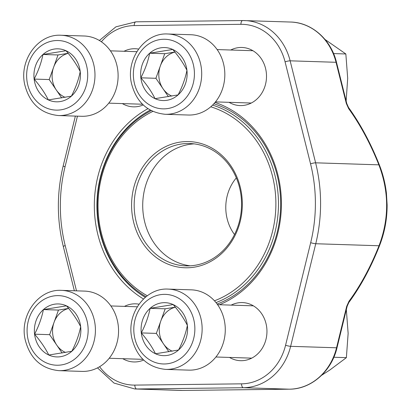 <?xml version="1.0" encoding="UTF-8"?>
<svg xmlns="http://www.w3.org/2000/svg" width="411" height="411" viewBox="0 0 411 411"><rect width="100%" height="100%" fill="white"/><g stroke="black" fill="none" stroke-linecap="round" stroke-linejoin="round"><path stroke-width="0.62" d="M43.412 309.591A26.504 23.247 91.8 0 1 66.454 305.835A26.504 23.247 91.8 0 1 80.659 326.673A26.504 23.247 91.8 0 1 71.827 351.271A26.504 23.247 91.8 0 1 48.781 355.022A26.504 23.247 91.8 0 1 34.575 334.184A26.504 23.247 91.8 0 1 43.412 309.591L66.454 305.835C72.464 312.797 77.201 319.748 80.659 326.673C78.999 334.924 76.056 343.118 71.827 351.271L48.781 355.022C45.354 348.143 40.617 341.197 34.575 334.184C38.809 326.036 41.752 317.837 43.412 309.591L58.465 310.069L68.611 308.414M61.47 290.366L84.604 291.106A40.165 35.233 91.8 0 1 96.713 293.973A40.165 35.233 91.8 0 1 117.762 339.414A40.165 35.233 91.8 0 1 82.041 371.395L58.907 370.655C41.285 368.811 30.054 358.526 25.205 339.799C19.363 315.504 38.444 288.815 61.47 290.366A40.165 35.233 91.8 0 1 73.579 293.238A40.165 35.233 91.8 0 1 94.628 338.674A40.165 35.233 91.8 0 1 58.907 370.655M65.57 352.448A22.954 20.134 91.8 0 1 65.02 352.212A22.954 20.134 91.8 0 1 56.733 345.086A22.954 20.134 91.8 0 1 54.052 322.368L58.465 310.069M62.153 353.034L49.633 334.667L54.052 322.368A22.954 20.134 91.8 0 1 68.652 308.461M34.575 334.184L49.633 334.667M149.681 53.219A26.504 23.247 91.8 0 1 172.728 49.464A26.504 23.247 91.8 0 1 186.933 70.307A26.504 23.247 91.8 0 1 178.097 94.9A26.504 23.247 91.8 0 1 155.055 98.655A26.504 23.247 91.8 0 1 140.85 77.813A26.504 23.247 91.8 0 1 149.681 53.219L172.728 49.464C178.739 56.43 183.47 63.376 186.933 70.307C185.274 78.552 182.33 86.752 178.097 94.9L155.055 98.655C151.623 91.771 146.891 84.825 140.85 77.813C145.078 69.665 148.022 61.47 149.681 53.219L164.739 53.702L174.886 52.048M167.745 33.995L190.879 34.735A40.165 35.233 91.8 0 1 202.988 37.607A40.165 35.233 91.8 0 1 224.036 83.048A40.165 35.233 91.8 0 1 188.315 115.029L165.176 114.289C147.559 112.444 136.324 102.154 131.479 83.428C125.638 59.138 144.713 32.448 167.745 33.995A40.165 35.233 91.8 0 1 179.854 36.867A40.165 35.233 91.8 0 1 200.902 82.308A40.165 35.233 91.8 0 1 165.176 114.289M171.839 96.082A22.954 20.134 91.8 0 1 171.295 95.84A22.954 20.134 91.8 0 1 163.008 88.714A22.954 20.134 91.8 0 1 160.321 65.996L164.739 53.702M168.428 96.667L155.903 78.296L160.321 65.996A22.954 20.134 91.8 0 1 174.922 52.094M140.85 77.813L155.903 78.296M42.965 54.483A26.504 23.247 91.8 0 1 66.007 50.728A26.504 23.247 91.8 0 1 80.217 71.565A26.504 23.247 91.8 0 1 71.38 96.164A26.504 23.247 91.8 0 1 48.339 99.919A26.504 23.247 91.8 0 1 34.128 79.076A26.504 23.247 91.8 0 1 42.965 54.483L66.007 50.728C72.017 57.694 76.754 64.64 80.217 71.565C78.558 79.816 75.614 88.016 71.38 96.164L48.339 99.919C44.907 93.035 40.17 86.089 34.128 79.076C38.362 70.928 41.306 62.729 42.965 54.483L58.023 54.961L68.169 53.312M61.028 35.259L84.163 35.998A40.165 35.233 91.8 0 1 96.266 38.87A40.165 35.233 91.8 0 1 117.32 84.306A40.165 35.233 91.8 0 1 81.594 116.287L58.46 115.548C40.843 113.703 29.607 103.418 24.763 84.692C18.921 60.396 37.997 33.707 61.028 35.259A40.165 35.233 91.8 0 1 73.132 38.131A40.165 35.233 91.8 0 1 94.186 83.567A40.165 35.233 91.8 0 1 58.46 115.548M65.123 97.345A22.954 20.134 91.8 0 1 64.578 97.104A22.954 20.134 91.8 0 1 56.292 89.978A22.954 20.134 91.8 0 1 53.605 67.26L58.023 54.961M61.712 97.931L49.186 79.559L53.605 67.26A22.954 20.134 91.8 0 1 68.205 53.358M34.128 79.076L49.186 79.559M150.128 308.327A26.504 23.247 91.8 0 1 173.17 304.572A26.504 23.247 91.8 0 1 187.38 325.409A26.504 23.247 91.8 0 1 178.544 350.008A26.504 23.247 91.8 0 1 155.502 353.763A26.504 23.247 91.8 0 1 141.292 332.92A26.504 23.247 91.8 0 1 150.128 308.327L173.17 304.572C179.181 311.538 183.917 318.484 187.38 325.409C185.721 333.66 182.772 341.86 178.544 350.008L155.502 353.763C152.07 346.879 147.333 339.933 141.292 332.92C145.525 324.772 148.469 316.573 150.128 308.327L165.186 308.805L175.333 307.156M168.186 289.103L191.326 289.842A40.165 35.233 91.8 0 1 203.43 292.714A40.165 35.233 91.8 0 1 224.483 338.15A40.165 35.233 91.8 0 1 188.757 370.131L165.623 369.397C148.006 367.547 136.771 357.262 131.926 338.536C126.079 314.245 145.16 287.551 168.186 289.103A40.165 35.233 91.8 0 1 180.295 291.974A40.165 35.233 91.8 0 1 201.344 337.41A40.165 35.233 91.8 0 1 165.623 369.397M172.286 351.189A22.954 20.134 91.8 0 1 171.741 350.948A22.954 20.134 91.8 0 1 163.455 343.822A22.954 20.134 91.8 0 1 160.768 321.104L165.186 308.805M168.875 351.775L156.35 333.403L160.768 321.104A22.954 20.134 91.8 0 1 175.369 307.202M141.292 332.92L156.35 333.403M143.49 298.987A106.634 93.533 91.8 0 1 94.355 202.777A106.634 93.533 91.8 0 1 147.919 108.689M215.035 102.426A106.634 93.533 91.8 0 1 281.386 201.138A106.634 93.533 91.8 0 1 219.489 304.746M143.65 360.041A29.073 25.503 91.8 0 1 134.782 361.963A29.073 25.503 91.8 0 1 122.797 358.695M124.466 306.38A29.073 25.503 91.8 0 1 139.005 304.197M231.182 305.121A29.073 25.503 91.8 0 1 266.405 325.384A29.073 25.503 91.8 0 1 241.504 360.699A29.073 25.503 91.8 0 1 229.513 357.431M143.208 104.933A29.073 25.503 91.8 0 1 134.34 106.855A29.073 25.503 91.8 0 1 122.35 103.587M124.019 51.277A29.073 25.503 91.8 0 1 138.558 49.089M230.741 50.014A29.073 25.503 91.8 0 1 265.958 70.276A29.073 25.503 91.8 0 1 241.057 105.591A29.073 25.503 91.8 0 1 229.066 102.324M379.194 164.503A3.827 0.416 158.3 0 1 378.865 164.837A141.528 64.661 71.6 0 0 348.636 108.622A3.827 1.932 144.1 0 0 348.507 107.456C360.365 123.927 370.594 142.941 379.194 164.503C382.862 173.714 385.271 183.27 386.422 193.17L387.126 204.925C387.157 219.238 384.562 232.98 379.332 246.163C370.804 267.653 360.632 286.441 348.821 302.527A3.827 2.024 -143.6 0 0 348.975 301.253A141.528 66.073 107.2 0 0 379.009 245.757C389.222 218.811 389.176 191.834 378.865 164.837L315.607 162.818A149.188 130.862 91.8 0 1 315.751 243.738L290.634 346.329A56.04 49.156 91.8 0 1 243.384 387.722L136.668 388.981A56.04 49.156 91.8 0 1 134.782 388.965L180.681 390.429A56.04 49.156 -88.2 0 0 182.571 390.45L136.668 388.981A3.827 1.834 -90.7 0 1 134.823 385.102L241.545 383.838A52.218 45.801 -88.2 0 0 285.568 345.271L310.68 242.68A145.366 127.502 -88.2 0 0 310.546 163.835L285.07 61.84A52.218 45.801 -88.2 0 0 240.913 24.316L134.197 25.58A52.218 45.801 -88.2 0 0 101.378 41.788M217.142 304.058A104.718 91.853 -88.2 0 0 280.641 201.904A104.718 91.853 -88.2 0 0 213.859 103.767M150.205 110.086A104.718 91.853 -88.2 0 0 96.96 202.474A104.718 91.853 -88.2 0 0 145.273 297.364M346.324 103.48L336.039 62.292A56.04 49.156 -88.2 0 0 290.536 22.035C311.702 22.369 331.168 39.656 336.522 62.441L346.807 103.629A3.827 0.565 166 0 0 346.324 103.48L348.636 108.622M241.545 383.838A3.827 1.834 -90.7 0 0 243.384 387.722L289.287 389.186A3.827 1.834 89.3 0 0 289.323 389.186L182.607 390.45A3.827 1.834 89.3 0 1 182.571 390.45L289.287 389.186A56.04 49.156 -88.2 0 0 336.537 347.793L346.678 306.365A3.827 0.432 13.8 0 0 347.161 306.272L337.02 347.706A3.827 0.432 13.8 0 1 336.537 347.793L290.634 346.329A3.827 0.432 -166.2 0 1 285.568 345.271M208.264 262.721A63.119 55.362 91.8 0 1 132.034 197.116A63.119 55.362 91.8 0 1 220.553 154.197A63.119 55.362 91.8 0 1 208.264 262.721M214.46 300.801A101.373 88.92 -88.2 0 0 221.18 297.898A101.373 88.92 -88.2 0 0 275.714 197.542A101.373 88.92 -88.2 0 0 210.756 106.793M152.825 111.407A101.373 88.92 -88.2 0 0 98.075 202.053A101.373 88.92 -88.2 0 0 147.277 295.771M212.569 105.113A103.284 90.595 91.8 0 1 278.319 197.701A103.284 90.595 91.8 0 1 222.741 299.686A103.284 90.595 91.8 0 1 216.011 302.599M146.049 296.721A103.284 90.595 91.8 0 1 97.304 202.315A103.284 90.595 91.8 0 1 151.202 110.621M236.33 177.896A42.081 36.908 -88.2 0 0 234.522 234.558M194.084 143.865A61.203 53.687 -88.2 0 0 142.751 203.265A61.203 53.687 -88.2 0 0 190.19 265.825M208.536 260.99A61.203 53.687 -88.2 0 0 240.702 193.288A61.203 53.687 -88.2 0 0 189.825 143.531A61.203 53.687 -88.2 0 0 134.212 202.993A61.203 53.687 -88.2 0 0 185.916 265.881A61.203 53.687 -88.2 0 0 208.536 260.99M346.293 309.077L348.138 333.424L346.375 357.657L329.745 370.075L321.669 375.253M333.835 357.257L346.375 357.657M333.568 53.574L345.846 53.969L347.691 78.316L346.144 100.962M325.024 39.482L345.846 53.969M69.223 298.124A34.812 30.532 -88.2 0 0 27.352 335.361A34.812 30.532 -88.2 0 0 76.276 357.801A34.812 30.532 -88.2 0 0 69.223 298.124M175.497 41.752A34.812 30.532 -88.2 0 0 133.626 78.994A34.812 30.532 -88.2 0 0 182.551 101.435A34.812 30.532 -88.2 0 0 175.497 41.752M68.776 43.016A34.812 30.532 -88.2 0 0 26.905 80.253A34.812 30.532 -88.2 0 0 75.835 102.693A34.812 30.532 -88.2 0 0 68.776 43.016M175.939 296.86A34.812 30.532 -88.2 0 0 134.068 334.097A34.812 30.532 -88.2 0 0 182.998 356.537A34.812 30.532 -88.2 0 0 175.939 296.86M134.197 25.58A3.827 1.834 -90.7 0 1 135.99 21.814A3.827 1.834 -90.7 0 1 136.026 21.814L242.665 20.55M379.332 246.163A3.827 0.55 -158.4 0 0 379.009 245.757L315.751 243.738A3.827 0.432 -166.2 0 1 310.68 242.68M348.975 301.253L346.678 306.365M336.522 62.441A3.827 0.565 166 0 0 336.039 62.292L290.135 60.823L315.607 162.818A3.827 0.565 166 0 0 310.546 163.835M240.913 24.316A3.827 1.834 -90.7 0 1 242.706 20.55A3.827 1.834 -90.7 0 1 242.742 20.55A56.04 49.156 91.8 0 1 244.632 20.571A56.04 49.156 91.8 0 1 290.135 60.823A3.827 0.565 166 0 0 285.07 61.84M77.443 116.159L65.056 166.738A145.366 127.502 -88.2 0 0 65.195 245.583L76.497 290.844M99.59 366.72A52.218 45.801 -88.2 0 0 134.823 385.102M180.681 390.429L182.607 390.45A3.827 1.834 89.3 0 0 182.648 390.45M337.02 347.706C331.61 371.323 311.153 389.304 289.323 389.186A3.827 1.834 89.3 0 0 289.365 389.186M65.056 166.738A3.827 0.432 -166.2 0 1 63.181 165.885C56.708 192.857 56.754 219.746 63.32 246.569L74.36 290.777M65.195 245.583A3.827 0.565 166 0 0 63.32 246.569M109.203 358.258L142.925 359.337M110.872 305.948L137.284 306.791M215.472 101.892L251.275 103.033M217.147 49.577L252.945 50.723M108.756 103.151L142.478 104.23M110.425 50.841L136.837 51.683M215.919 356.995L251.717 358.14M217.589 304.685L253.392 305.83M290.536 22.035L242.706 20.55L135.99 21.814L115.928 26.833L99.37 40.499M348.507 107.456L346.807 103.629M347.161 306.272L348.821 302.527M75.367 116.092L63.181 165.885M97.51 367.876L114.011 383.067L134.782 388.965"/></g></svg>
